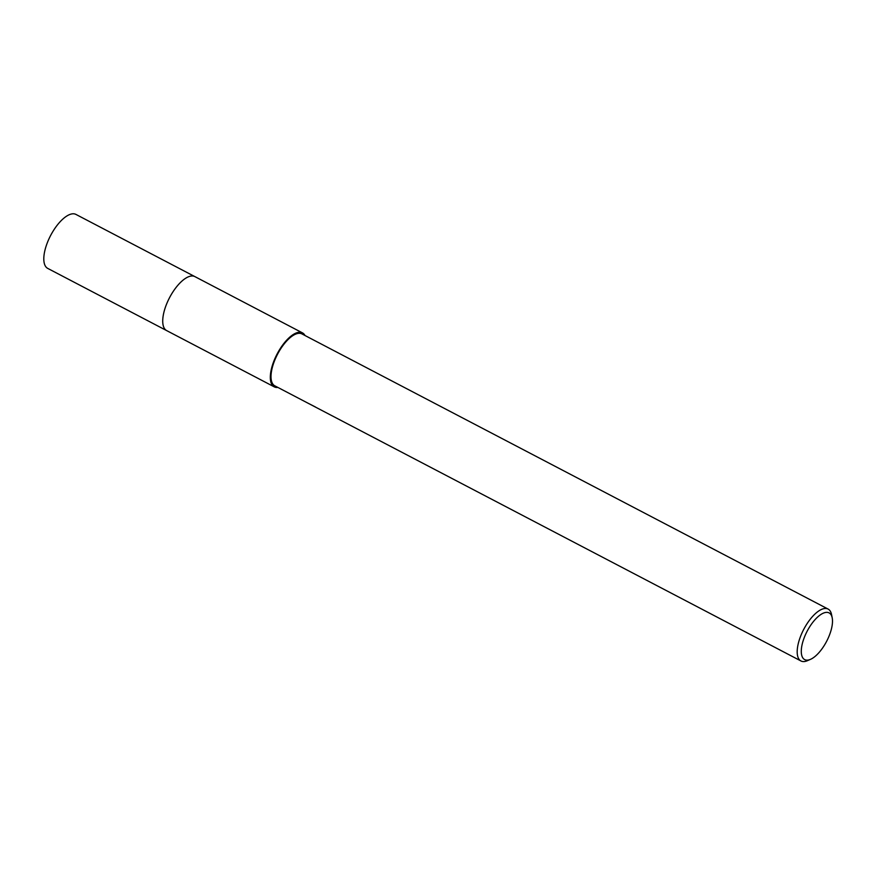 <?xml version="1.0" encoding="UTF-8"?>
<svg xmlns="http://www.w3.org/2000/svg" width="876" height="876" viewBox="0 0 876 876"><rect width="100%" height="100%" fill="white"/><g stroke="black" fill="none" stroke-linecap="round" stroke-linejoin="round"><path stroke-width="1.31" d="M166.867 330.701A30.463 12.68 -62.4 0 1 166.648 330.591A30.452 12.68 -62.4 0 1 167.951 300.939A30.452 12.68 -62.4 0 1 191.866 275.984A30.452 12.68 -62.4 0 1 194.877 276.608A30.463 12.68 -62.4 0 1 195.096 276.728M166.801 330.668A30.463 12.68 -62.4 0 1 167.853 301.125A30.463 12.68 -62.4 0 1 191.866 275.984A30.463 12.68 -62.4 0 1 195.03 276.696M277.867 387.433A30.452 12.68 -62.4 0 1 277.254 387.477A30.452 12.68 -62.4 0 1 274.243 386.853A30.452 12.68 -62.4 0 1 275.535 357.2A30.452 12.68 -62.4 0 1 299.461 332.245A30.452 12.68 -62.4 0 1 302.472 332.88A30.452 12.68 -62.4 0 1 305.012 335.53M810.486 659.354L807.409 660.69A29.28 12.187 -62.4 0 1 803.861 661.577A29.28 12.187 -62.4 0 1 800.96 660.975A29.28 12.187 -62.4 0 1 802.208 632.472A29.28 12.187 -62.4 0 1 825.203 608.47A29.28 12.187 -62.4 0 1 828.105 609.072A29.28 12.187 -62.4 0 1 831.543 614.547L832.2 617.821A26.357 10.972 -62.4 0 1 826.615 641.341A26.357 10.972 -62.4 0 1 810.486 659.354A26.357 10.972 -62.4 0 1 807.289 660.154A26.357 10.972 -62.4 0 1 804.584 636.764A26.357 10.972 -62.4 0 1 826.495 612.368A26.357 10.972 -62.4 0 1 832.2 617.821M800.96 660.975L274.779 385.812A29.28 12.187 -62.4 0 1 276.028 357.309A29.28 12.187 -62.4 0 1 299.034 333.307A29.28 12.187 -62.4 0 1 301.924 333.909L828.105 609.072M315.513 407.044L308.746 403.551M194.877 276.608L75.949 214.423A30.452 12.68 -62.4 0 0 47.622 241.995A30.452 12.68 -62.4 0 0 47.72 268.395L166.648 330.591A30.463 12.68 -62.4 0 1 166.539 304.191A30.463 12.68 -62.4 0 1 194.877 276.608L302.472 332.88M166.648 330.591L274.243 386.853"/></g></svg>

